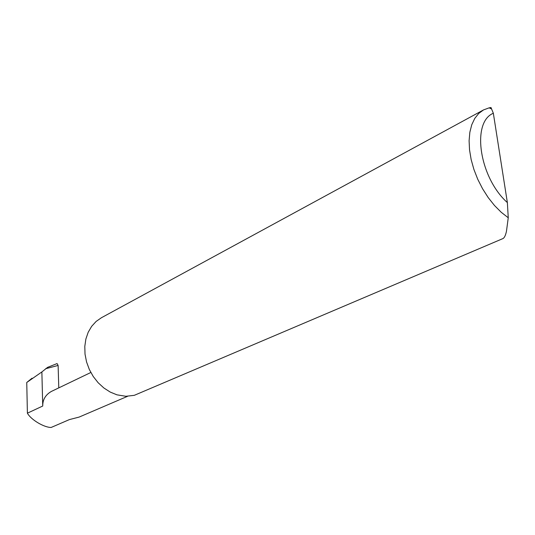 <?xml version="1.0" encoding="UTF-8"?>
<svg xmlns="http://www.w3.org/2000/svg" width="535" height="535" viewBox="0 0 535 535"><rect width="100%" height="100%" fill="white"/><g stroke="black" fill="none" stroke-linecap="round" stroke-linejoin="round"><path stroke-width="0.8" d="M483.526 109.916L101.463 317.71L96.133 321.428L91.652 326.337L88.181 332.282L85.867 339.063L84.797 346.446L85.025 354.157L86.55 361.928L89.318 369.464L93.237 376.486L98.152 382.739L103.884 387.995L110.217 392.068L116.918 394.823L125.906 396.288L134.292 395.332L503.02 238.543C504.458 237.727 505.615 235.266 506.478 231.167L508.25 217.765L501.228 212.275L494.474 205.48L488.194 197.562L482.57 188.748L477.762 179.299L473.923 169.481L471.154 159.584L469.536 149.9L469.101 140.705L469.85 132.252L471.75 124.769L474.739 118.456L478.705 113.467L483.526 109.916L489.124 107.856L490.996 107.535L490.622 108.518M127.624 396.281L79.133 417.079L69.389 419.594L51.133 427.465C43.903 427.492 30.796 419.567 27.399 413.174L26.75 382.478L32.06 378.198M26.75 382.478L41.87 371.939L47.562 367.378L57.084 363.559L58.114 365.445L58.783 387.882M90.836 372.487L51.367 391.439C45.535 394.783 42.66 399.645 42.733 406.032L27.399 413.174M490.996 107.535L493.344 113.26L507.367 202.598L508.25 217.765M493.344 113.26C471.248 122.127 479.266 177.513 507.367 202.598M41.87 371.939L42.733 406.032M58.114 365.445L45.595 368.742M491.645 108.973L489.124 107.856"/></g></svg>
